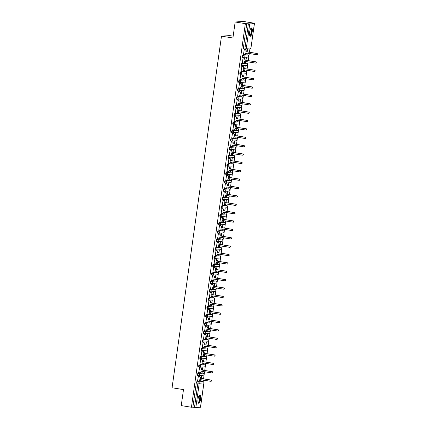 <?xml version="1.0" encoding="UTF-8"?>
<svg xmlns="http://www.w3.org/2000/svg" width="429" height="429" viewBox="0 0 429 429"><rect width="100%" height="100%" fill="white"/><g stroke="black" fill="none" stroke-linecap="round" stroke-linejoin="round"><path stroke-width="0.64" d="M202.644 373.058A1.089 0.322 99.2 0 0 202.622 373.053A1.089 0.322 99.2 0 0 202.601 373.053L197.962 373.364A1.089 0.322 99.2 0 0 197.485 374.458A1.089 0.322 99.2 0 0 197.64 375.509A1.089 0.322 99.2 0 0 197.662 375.509L198.182 375.595M203.823 364.688A1.089 0.322 99.2 0 0 203.802 364.677A1.089 0.322 99.2 0 0 203.78 364.677L199.142 364.988A1.089 0.322 99.2 0 0 198.659 366.087A1.089 0.322 99.2 0 0 198.815 367.133A1.089 0.322 99.2 0 0 198.836 367.138L199.356 367.219M204.998 356.311A1.089 0.322 99.2 0 0 204.976 356.306A1.089 0.322 99.2 0 0 204.955 356.306L200.316 356.617A1.089 0.322 99.2 0 0 199.839 357.711A1.089 0.322 99.2 0 0 199.994 358.762A1.089 0.322 99.2 0 0 200.016 358.762L200.536 358.848M206.177 347.935A1.089 0.322 99.2 0 0 206.156 347.93A1.089 0.322 99.2 0 0 206.135 347.93L201.496 348.241A1.089 0.322 99.2 0 0 201.013 349.335A1.089 0.322 99.2 0 0 201.169 350.386A1.089 0.322 99.2 0 0 201.19 350.386L201.71 350.472M207.309 339.554L207.872 339.645A1.089 1.035 -93.8 0 1 207.797 341.806L203.158 342.117A1.089 1.035 -93.8 0 1 202.933 342.106A1.089 0.322 -80.8 0 1 202.912 342.106A1.089 0.322 -80.8 0 1 202.756 341.055A1.089 0.322 -80.8 0 1 203.233 339.956L207.872 339.645A1.089 0.322 -80.8 0 1 207.893 339.645L207.33 339.559A1.089 0.322 99.2 0 0 207.33 339.559A1.089 0.322 99.2 0 0 207.309 339.554L202.67 339.865A1.089 0.322 99.2 0 0 202.193 340.964A1.089 0.322 99.2 0 0 202.349 342.015A1.089 0.322 99.2 0 0 202.37 342.015L202.89 342.095M203.523 333.639L204.086 333.73A1.089 0.322 -80.8 0 1 204.086 333.73A1.089 0.322 -80.8 0 1 203.931 332.679A1.089 0.322 -80.8 0 1 204.413 331.585L209.052 331.274A1.089 0.322 -80.8 0 1 209.073 331.274L208.51 331.183A1.089 0.322 99.2 0 0 208.51 331.183A1.089 0.322 99.2 0 0 208.483 331.183L203.85 331.494A1.089 0.322 99.2 0 0 203.367 332.588A1.089 0.322 99.2 0 0 203.523 333.639A1.089 0.322 99.2 0 0 203.544 333.639L204.065 333.724M209.706 322.812A1.089 0.322 99.2 0 0 209.684 322.806L205.024 323.117A1.089 0.322 99.2 0 0 204.547 324.211A1.089 0.322 99.2 0 0 204.703 325.262A1.089 0.322 99.2 0 0 204.724 325.268L205.244 325.348M210.88 314.441A1.089 0.322 99.2 0 0 210.864 314.436A1.089 0.322 99.2 0 0 210.837 314.43L206.204 314.741A1.089 0.322 99.2 0 0 205.722 315.841A1.089 0.322 99.2 0 0 205.877 316.892A1.089 0.322 99.2 0 0 205.899 316.892L206.419 316.977A1.089 0.322 -80.8 0 1 206.285 315.932A1.089 0.322 -80.8 0 1 206.767 314.832L211.406 314.521A1.089 0.322 -80.8 0 1 211.427 314.527A1.089 0.322 -80.8 0 1 211.449 314.532M212.06 306.065A1.089 0.322 99.2 0 0 212.039 306.059A1.089 0.322 99.2 0 0 212.017 306.059L207.379 306.37A1.089 0.322 99.2 0 0 206.901 307.464A1.089 0.322 99.2 0 0 207.057 308.515A1.089 0.322 99.2 0 0 207.078 308.515L207.598 308.601A1.089 0.322 -80.8 0 1 207.464 307.555A1.089 0.322 -80.8 0 1 207.942 306.462L212.58 306.15A1.089 0.322 -80.8 0 1 212.602 306.15A1.089 0.322 -80.8 0 1 212.628 306.156M213.234 297.688A1.089 0.322 99.2 0 0 213.213 297.683A1.089 0.322 99.2 0 0 213.192 297.683L208.553 297.994A1.089 0.322 99.2 0 0 208.076 299.088A1.089 0.322 99.2 0 0 208.231 300.139A1.089 0.322 99.2 0 0 208.253 300.144L208.773 300.225M214.414 289.318A1.089 0.322 99.2 0 0 214.393 289.312A1.089 0.322 99.2 0 0 214.371 289.312L209.733 289.623A1.089 0.322 99.2 0 0 209.255 290.717A1.089 0.322 99.2 0 0 209.411 291.768A1.089 0.322 99.2 0 0 209.432 291.768L209.953 291.854M215.589 280.941A1.089 0.322 99.2 0 0 215.567 280.936A1.089 0.322 99.2 0 0 215.546 280.936L210.907 281.247A1.089 0.322 99.2 0 0 210.43 282.341A1.089 0.322 99.2 0 0 210.585 283.392A1.089 0.322 99.2 0 0 210.607 283.392L211.127 283.478M216.768 272.571A1.089 0.322 99.2 0 0 216.747 272.56A1.089 0.322 99.2 0 0 216.725 272.56L212.087 272.871A1.089 0.322 99.2 0 0 211.61 273.97A1.089 0.322 99.2 0 0 211.765 275.021A1.089 0.322 99.2 0 0 211.787 275.021L212.307 275.102M217.9 264.189L218.463 264.28A1.089 1.035 -93.8 0 1 218.388 266.436L213.749 266.747A1.089 1.035 -93.8 0 1 213.524 266.736A1.089 0.322 -80.8 0 1 213.503 266.736A1.089 0.322 -80.8 0 1 213.347 265.685A1.089 0.322 -80.8 0 1 213.824 264.591L218.463 264.28A1.089 0.322 -80.8 0 1 218.484 264.28L217.921 264.189A1.089 0.322 99.2 0 0 217.921 264.189A1.089 0.322 99.2 0 0 217.9 264.189L213.261 264.5A1.089 0.322 99.2 0 0 212.784 265.594A1.089 0.322 99.2 0 0 212.94 266.645A1.089 0.322 99.2 0 0 212.961 266.645L213.481 266.731M219.08 255.813L219.643 255.904A1.089 1.035 -93.8 0 1 219.562 258.06L214.924 258.371A1.089 1.035 -93.8 0 1 214.704 258.36A1.089 0.322 -80.8 0 1 214.682 258.36A1.089 0.322 -80.8 0 1 214.527 257.309A1.089 0.322 -80.8 0 1 215.004 256.215L219.643 255.904A1.089 0.322 -80.8 0 1 219.664 255.904L219.101 255.813A1.089 0.322 99.2 0 0 219.101 255.813A1.089 0.322 99.2 0 0 219.08 255.813L214.441 256.124A1.089 0.322 99.2 0 0 213.964 257.218A1.089 0.322 99.2 0 0 214.114 258.269A1.089 0.322 99.2 0 0 214.141 258.269L214.661 258.355M220.297 247.447A1.089 0.322 99.2 0 0 220.275 247.442A1.089 0.322 99.2 0 0 220.254 247.436L215.615 247.748A1.089 0.322 99.2 0 0 215.138 248.847A1.089 0.322 99.2 0 0 215.294 249.898A1.089 0.322 99.2 0 0 215.315 249.898L215.835 249.978M221.477 239.071A1.089 0.322 99.2 0 0 221.455 239.066L216.795 239.377A1.089 0.322 99.2 0 0 216.318 240.471A1.089 0.322 99.2 0 0 216.468 241.522A1.089 0.322 99.2 0 0 216.495 241.522L217.015 241.607M222.651 230.695A1.089 0.322 99.2 0 0 222.63 230.689A1.089 0.322 99.2 0 0 222.608 230.689L217.97 231A1.089 0.322 99.2 0 0 217.492 232.094A1.089 0.322 99.2 0 0 217.648 233.145A1.089 0.322 99.2 0 0 217.669 233.151L218.189 233.231A1.089 0.322 -80.8 0 1 218.055 232.186A1.089 0.322 -80.8 0 1 218.533 231.092L223.171 230.781A1.089 0.322 -80.8 0 1 223.193 230.781A1.089 0.322 -80.8 0 1 223.219 230.791M223.831 222.324A1.089 0.322 99.2 0 0 223.809 222.319A1.089 0.322 99.2 0 0 223.788 222.313L219.149 222.624A1.089 0.322 99.2 0 0 218.667 223.724A1.089 0.322 99.2 0 0 218.822 224.775A1.089 0.322 99.2 0 0 218.844 224.775L219.369 224.86M225.005 213.948A1.089 0.322 99.2 0 0 224.984 213.942A1.089 0.322 99.2 0 0 224.962 213.942L220.324 214.253A1.089 0.322 99.2 0 0 219.846 215.347A1.089 0.322 99.2 0 0 220.002 216.398A1.089 0.322 99.2 0 0 220.023 216.398L220.544 216.484M226.185 205.571A1.089 0.322 99.2 0 0 226.163 205.566A1.089 0.322 99.2 0 0 226.142 205.566L221.503 205.877A1.089 0.322 99.2 0 0 221.021 206.976A1.089 0.322 99.2 0 0 221.176 208.022A1.089 0.322 99.2 0 0 221.198 208.027L221.718 208.108M227.359 197.201A1.089 0.322 99.2 0 0 227.338 197.195A1.089 0.322 99.2 0 0 227.316 197.195L222.678 197.506A1.089 0.322 99.2 0 0 222.201 198.6A1.089 0.322 99.2 0 0 222.356 199.651A1.089 0.322 99.2 0 0 222.378 199.651L222.898 199.737M228.539 188.824A1.089 0.322 99.2 0 0 228.518 188.819A1.089 0.322 99.2 0 0 228.496 188.819L223.858 189.13A1.089 0.322 99.2 0 0 223.375 190.224A1.089 0.322 99.2 0 0 223.53 191.275A1.089 0.322 99.2 0 0 223.552 191.275L224.072 191.361M229.671 180.443L230.234 180.534A1.089 1.035 -93.8 0 1 230.159 182.695L225.52 183.006A1.089 1.035 -93.8 0 1 225.295 182.995A1.089 0.322 -80.8 0 1 225.273 182.99A1.089 0.322 -80.8 0 1 225.118 181.944A1.089 0.322 -80.8 0 1 225.595 180.845L230.234 180.534A1.089 0.322 -80.8 0 1 230.255 180.534L229.692 180.443A1.089 0.322 99.2 0 0 229.692 180.443A1.089 0.322 99.2 0 0 229.671 180.443L225.032 180.754A1.089 0.322 99.2 0 0 224.555 181.853A1.089 0.322 99.2 0 0 224.71 182.904A1.089 0.322 99.2 0 0 224.732 182.904L225.252 182.985M225.885 174.528L226.448 174.619A1.089 0.322 -80.8 0 1 226.448 174.619A1.089 0.322 -80.8 0 1 226.292 173.568A1.089 0.322 -80.8 0 1 226.775 172.474L231.413 172.163A1.089 0.322 -80.8 0 1 231.435 172.163L230.872 172.072A1.089 0.322 99.2 0 0 230.872 172.072A1.089 0.322 99.2 0 0 230.845 172.072L226.212 172.383A1.089 0.322 99.2 0 0 225.729 173.477A1.089 0.322 99.2 0 0 225.885 174.528A1.089 0.322 99.2 0 0 225.906 174.528L226.426 174.614M232.068 163.701A1.089 0.322 99.2 0 0 232.046 163.696L227.386 164.007A1.089 0.322 99.2 0 0 226.909 165.101A1.089 0.322 99.2 0 0 227.064 166.152A1.089 0.322 99.2 0 0 227.086 166.152L227.606 166.238M233.242 155.33A1.089 0.322 99.2 0 0 233.226 155.325A1.089 0.322 99.2 0 0 233.199 155.319L228.566 155.63A1.089 0.322 99.2 0 0 228.083 156.73A1.089 0.322 99.2 0 0 228.239 157.781A1.089 0.322 99.2 0 0 228.26 157.781L228.78 157.861A1.089 0.322 -80.8 0 1 228.646 156.821A1.089 0.322 -80.8 0 1 229.129 155.722L233.767 155.411A1.089 0.322 -80.8 0 1 233.789 155.416A1.089 0.322 -80.8 0 1 233.81 155.421M234.422 146.954A1.089 0.322 99.2 0 0 234.4 146.949A1.089 0.322 99.2 0 0 234.379 146.949L229.74 147.26A1.089 0.322 99.2 0 0 229.263 148.354A1.089 0.322 99.2 0 0 229.418 149.405A1.089 0.322 99.2 0 0 229.44 149.405L229.96 149.49M235.596 138.578A1.089 0.322 99.2 0 0 235.575 138.572A1.089 0.322 99.2 0 0 235.553 138.572L230.915 138.883A1.089 0.322 99.2 0 0 230.437 139.977A1.089 0.322 99.2 0 0 230.593 141.028A1.089 0.322 99.2 0 0 230.614 141.034L231.134 141.114M236.776 130.207A1.089 0.322 99.2 0 0 236.754 130.202A1.089 0.322 99.2 0 0 236.733 130.196L232.094 130.507A1.089 0.322 99.2 0 0 231.617 131.606A1.089 0.322 99.2 0 0 231.773 132.658A1.089 0.322 99.2 0 0 231.794 132.658L232.314 132.743M237.95 121.831A1.089 0.322 99.2 0 0 237.929 121.825A1.089 0.322 99.2 0 0 237.907 121.825L233.269 122.136A1.089 0.322 99.2 0 0 232.791 123.23A1.089 0.322 99.2 0 0 232.947 124.281A1.089 0.322 99.2 0 0 232.968 124.281L233.489 124.367M239.13 113.46A1.089 0.322 99.2 0 0 239.109 113.449A1.089 0.322 99.2 0 0 239.087 113.449L234.448 113.76A1.089 0.322 99.2 0 0 233.971 114.859A1.089 0.322 99.2 0 0 234.127 115.905A1.089 0.322 99.2 0 0 234.148 115.91L234.668 115.991M240.261 105.078L240.825 105.169A1.089 1.035 -93.8 0 1 240.749 107.325L236.111 107.636A1.089 1.035 -93.8 0 1 235.886 107.625A1.089 0.322 -80.8 0 1 235.864 107.625A1.089 0.322 -80.8 0 1 235.709 106.574A1.089 0.322 -80.8 0 1 236.186 105.48L240.825 105.169A1.089 0.322 -80.8 0 1 240.846 105.169L240.283 105.078A1.089 0.322 99.2 0 0 240.283 105.078A1.089 0.322 99.2 0 0 240.261 105.078L235.623 105.389A1.089 0.322 99.2 0 0 235.146 106.483A1.089 0.322 99.2 0 0 235.301 107.534A1.089 0.322 99.2 0 0 235.323 107.534L235.843 107.62M241.441 96.702L242.004 96.793A1.089 1.035 -93.8 0 1 241.924 98.949L237.285 99.26A1.089 1.035 -93.8 0 1 237.065 99.249A1.089 0.322 -80.8 0 1 237.044 99.249A1.089 0.322 -80.8 0 1 236.888 98.198A1.089 0.322 -80.8 0 1 237.366 97.104L242.004 96.793A1.089 0.322 -80.8 0 1 242.026 96.793L241.463 96.702A1.089 0.322 99.2 0 0 241.463 96.702A1.089 0.322 99.2 0 0 241.441 96.702L236.803 97.013A1.089 0.322 99.2 0 0 236.325 98.107A1.089 0.322 99.2 0 0 236.476 99.158A1.089 0.322 99.2 0 0 236.502 99.158L237.023 99.244M242.658 88.336A1.089 0.322 99.2 0 0 242.637 88.326L237.977 88.637A1.089 0.322 99.2 0 0 237.5 89.736A1.089 0.322 99.2 0 0 237.655 90.787A1.089 0.322 99.2 0 0 237.677 90.787L238.197 90.868M243.838 79.96A1.089 0.322 99.2 0 0 243.817 79.955L239.157 80.266A1.089 0.322 99.2 0 0 238.68 81.36A1.089 0.322 99.2 0 0 238.83 82.411A1.089 0.322 99.2 0 0 238.856 82.411L239.377 82.497M245.013 71.584A1.089 0.322 99.2 0 0 244.991 71.579A1.089 0.322 99.2 0 0 244.97 71.579L240.331 71.89A1.089 0.322 99.2 0 0 239.854 72.984A1.089 0.322 99.2 0 0 240.009 74.035A1.089 0.322 99.2 0 0 240.031 74.035L240.551 74.12M246.192 63.213A1.089 0.322 99.2 0 0 246.171 63.208A1.089 0.322 99.2 0 0 246.149 63.202L241.511 63.513A1.089 0.322 99.2 0 0 241.028 64.613A1.089 0.322 99.2 0 0 241.184 65.664A1.089 0.322 99.2 0 0 241.205 65.664L241.731 65.744A1.089 0.322 -80.8 0 1 241.597 64.704A1.089 0.322 -80.8 0 1 242.074 63.605L246.713 63.294A1.089 0.322 -80.8 0 1 246.734 63.299A1.089 0.322 -80.8 0 1 246.761 63.304M247.367 54.837A1.089 0.322 99.2 0 0 247.345 54.832A1.089 0.322 99.2 0 0 247.324 54.832L242.685 55.143A1.089 0.322 99.2 0 0 242.208 56.237A1.089 0.322 99.2 0 0 242.364 57.288A1.089 0.322 99.2 0 0 242.385 57.288L242.905 57.373M252.172 32.025A4.236 1.249 99.2 0 0 251.566 27.928A4.236 1.249 99.2 0 0 249.614 32.196A4.236 1.249 99.2 0 0 250.22 36.293A4.236 1.249 99.2 0 0 252.172 32.025M200.6 398.986A4.236 1.249 99.2 0 0 199.994 394.889A4.236 1.249 99.2 0 0 198.042 399.158A4.236 1.249 99.2 0 0 198.643 403.255A4.236 1.249 99.2 0 0 200.6 398.986M203.148 381.708L203.367 380.115M203.55 378.834L204.547 371.739M204.73 370.458L205.722 363.368M205.904 362.087L206.901 354.992M207.084 353.711L208.076 346.616M208.258 345.334L209.255 338.245M209.432 336.963L210.43 329.869M210.612 328.587L211.61 321.493M211.787 320.211L212.784 313.122M212.966 311.84L213.964 304.746M214.141 303.464L215.138 296.375M215.32 295.088L216.318 287.998M216.495 286.717L217.492 279.622M217.675 278.341L218.672 271.251M218.849 269.97L219.846 262.875M220.029 261.593L221.026 254.499M221.203 253.217L222.201 246.128M222.383 244.846L223.38 237.752M223.557 236.47L224.555 229.376M224.737 228.094L225.729 221.005M225.911 219.723L226.909 212.628M227.091 211.347L228.083 204.258M228.266 202.971L229.263 195.881M229.445 194.6L230.437 187.505M230.62 186.224L231.617 179.134M231.794 177.853L232.791 170.758M232.974 169.476L233.971 162.382M234.148 161.1L235.146 154.011M235.328 152.729L236.325 145.635M236.502 144.353L237.5 137.259M237.682 135.977L238.68 128.888M238.856 127.606L239.854 120.511M240.036 119.23L241.034 112.141M241.211 110.854L242.208 103.764M242.39 102.483L243.388 95.388M243.565 94.107L244.562 87.017M244.744 85.736L245.742 78.641M245.919 77.359L246.916 70.265M247.099 68.983L248.091 61.894M248.273 60.612L249.27 53.518M249.453 52.236L249.925 48.874M253.501 23.418L253.544 23.091L252.096 23.187L254.435 23.622L249.742 23.944L246.326 48.263L250.965 47.951L254.381 23.633M233.162 36.17L229.676 35.607L221.482 36.154L232.909 37.999L235.156 21.997L245.35 23.643L191.441 407.25L181.242 405.603L183.489 389.607L172.067 387.768L221.482 36.154M235.156 21.997L243.35 21.45L253.544 23.091M200.477 407.196L195.833 407.55L192.889 407.153L196.305 382.834A1.089 0.322 -80.8 0 1 196.788 381.74L203.014 381.681A1.089 0.322 -80.8 0 1 203.035 381.681A1.089 0.322 -80.8 0 1 203.062 381.692M192.889 407.153L191.441 407.25M246.804 23.547L243.382 47.86A1.089 0.322 99.2 0 0 243.538 48.911A1.089 0.322 99.2 0 0 243.559 48.917L245.109 49.163A1.089 0.322 -80.8 0 1 244.975 48.118L248.391 23.799L245.35 23.643M248.391 23.799L249.742 23.944M244.262 49.587L243.479 54.397M246.772 53.116L246.627 54.129M246.01 60.248L246.369 57.711L245.774 60.21M243.087 57.963L242.299 62.773M245.592 61.492L245.452 62.505M244.836 68.619L245.19 66.087L244.594 68.581M241.908 66.339L241.125 71.144M244.417 69.863L244.273 70.882M243.656 76.995L244.015 74.464L243.42 76.957M240.733 74.71L239.945 79.521M243.238 78.239L243.098 79.252M242.482 85.371L242.835 82.835L242.24 85.328M239.554 83.087L238.771 87.891M242.063 86.615L241.918 87.629M241.302 93.742L241.661 91.211L241.066 93.704M238.379 91.463L237.596 96.268M240.883 94.986L240.744 96.005M240.127 102.118L240.481 99.582L239.886 102.081M237.199 99.834L236.417 104.644M239.709 103.362L239.564 104.376M238.948 110.494L239.307 107.958L238.712 110.451M236.025 108.21L235.242 113.015M238.529 111.733L238.39 112.752M237.773 118.865L238.127 116.334L237.537 118.828M234.845 116.581L234.062 121.391M237.355 120.109L237.21 121.128M236.594 127.241L236.953 124.705L236.358 127.204M233.671 124.957L232.888 129.767M236.175 128.486L236.036 129.499M235.419 135.612L235.773 133.081L235.183 135.575M232.491 133.333L231.708 138.138M235.001 136.856L234.856 137.875M234.245 143.988L234.599 141.457L234.003 143.951M231.317 141.704L230.534 146.514M233.821 145.233L233.682 146.246M233.065 152.365L233.419 149.828L232.829 152.327M230.137 150.08L229.354 154.89M232.647 153.609L232.502 154.622M231.891 160.736L232.245 158.204L231.649 160.698M228.963 158.457L228.18 163.261M231.472 161.98L231.328 162.999M230.711 169.112L231.065 166.581L230.475 169.074M227.783 166.827L227 171.638M230.293 170.356L230.148 171.369M229.536 177.488L229.89 174.952L229.295 177.445M226.609 175.204L225.826 180.008M229.118 178.732L228.973 179.746M228.357 185.859L228.716 183.328L228.121 185.821M225.429 183.574L224.646 188.385M227.938 187.103L227.799 188.122M227.182 194.235L227.536 191.699L226.941 194.198M224.254 191.951L223.471 196.761M226.764 195.479L226.619 196.493M226.003 202.606L226.362 200.075L225.767 202.568M223.08 200.327L222.292 205.132M225.584 203.85L225.445 204.869M224.828 210.982L225.182 208.451L224.587 210.945M221.9 208.698L221.117 213.508M224.41 212.226L224.265 213.245M223.648 219.358L224.008 216.822L223.412 219.321M220.726 217.074L219.938 221.884M223.23 220.603L223.091 221.616M222.474 227.729L222.828 225.198L222.233 227.692M219.546 225.45L218.763 230.255M222.056 228.973L221.911 229.992M221.294 236.106L221.654 233.574L221.058 236.068M218.372 233.821L217.583 238.631M220.876 237.35L220.737 238.363M220.12 244.482L220.474 241.945L219.879 244.444M217.192 242.197L216.409 247.007M219.702 245.726L219.557 246.739M218.94 252.853L219.299 250.322L218.704 252.815M216.018 250.574L215.235 255.378M218.522 254.097L218.382 255.116M217.766 261.229L218.12 258.698L217.524 261.191M214.838 258.944L214.055 263.755M217.347 262.473L217.203 263.486M216.586 269.605L216.945 267.069L216.35 269.562M213.663 267.321L212.881 272.125M216.168 270.849L216.028 271.863M215.412 277.976L215.766 275.445L215.176 277.938M212.484 275.691L211.701 280.502M214.993 279.22L214.849 280.239M214.232 286.352L214.591 283.816L213.996 286.315M211.309 284.068L210.526 288.878M213.814 287.596L213.674 288.61M213.057 294.723L213.411 292.192L212.822 294.685M210.13 292.444L209.347 297.249M212.639 295.967L212.494 296.986M211.883 303.099L212.237 300.568L211.642 303.062M208.955 300.815L208.172 305.625M211.459 304.343L211.32 305.357M210.703 311.475L211.057 308.939L210.467 311.438M207.775 309.191L206.993 314.001M210.285 312.72L210.14 313.733M209.529 319.846L209.883 317.315L209.288 319.809M206.601 317.567L205.818 322.372M209.111 321.09L208.966 322.109M208.349 328.223L208.703 325.691L208.113 328.185M205.421 325.938L204.638 330.748M207.931 329.467L207.786 330.48M207.175 336.599L207.529 334.062L206.934 336.561M204.247 334.314L203.464 339.125M206.757 337.843L206.612 338.856M205.995 344.97L206.354 342.439L205.759 344.932M203.067 342.691L202.284 347.495M205.577 346.214L205.437 347.233M204.821 353.346L205.175 350.815L204.579 353.308M201.893 351.061L201.11 355.872M204.402 354.59L204.258 355.603M203.641 361.722L204 359.186L203.405 361.679M200.718 359.438L199.93 364.242M203.223 362.966L203.083 363.98M202.467 370.093L202.82 367.562L202.225 370.055M199.539 367.809L198.756 372.619M202.048 371.337L201.903 372.356M201.287 378.469L201.646 375.933L201.051 378.432M198.364 376.185L197.576 380.995M247.19 51.871L247.544 49.34L246.948 51.834M200.869 379.713L200.729 380.727M200.965 380.764L201.11 379.751M202.139 372.393L202.284 371.375M203.319 364.017L203.464 363.004M204.494 355.641L204.638 354.627M205.673 347.27L205.818 346.251M206.848 338.894L206.993 337.88M208.027 330.523L208.167 329.504M209.202 322.147L209.347 321.128M210.382 313.771L210.521 312.757M211.556 305.4L211.701 304.381M212.736 297.024L212.875 296.01M213.91 288.647L214.055 287.634M215.09 280.276L215.229 279.258M216.264 271.9L216.409 270.887M217.444 263.524L217.583 262.51M218.618 255.153L218.763 254.134M219.798 246.777L219.938 245.763M220.973 238.406L221.117 237.387M222.152 230.03L222.292 229.016M223.327 221.654L223.471 220.64M224.501 213.283L224.646 212.264M225.681 204.906L225.826 203.893M226.855 196.53L227 195.517M228.035 188.159L228.18 187.141M229.209 179.783L229.354 178.77M230.389 171.407L230.529 170.393M231.563 163.036L231.708 162.017M232.743 154.66L232.883 153.646M233.918 146.289L234.062 145.27M235.097 137.913L235.237 136.899M236.272 129.537L236.417 128.523M237.452 121.166L237.591 120.147M238.626 112.789L238.771 111.776M239.806 104.413L239.945 103.4M240.98 96.042L241.125 95.023M242.16 87.666L242.299 86.653M243.334 79.29L243.479 78.276M244.514 70.919L244.653 69.9M245.688 62.543L245.833 61.529M246.863 54.172L247.007 53.153M204.703 325.262L205.266 325.354A1.089 0.322 -80.8 0 1 205.266 325.354A1.089 0.322 -80.8 0 1 205.11 324.303A1.089 0.322 -80.8 0 1 205.588 323.209L209.684 322.806A1.089 0.322 99.2 0 0 209.663 322.806L210.226 322.898A1.089 0.322 -80.8 0 1 210.248 322.898A1.089 0.322 -80.8 0 1 210.274 322.908M216.468 241.522L217.036 241.613A1.089 0.322 -80.8 0 1 217.036 241.613A1.089 0.322 -80.8 0 1 216.881 240.562A1.089 0.322 -80.8 0 1 217.358 239.468L221.455 239.066A1.089 0.322 99.2 0 0 221.434 239.066L221.997 239.157A1.089 0.322 -80.8 0 1 222.018 239.157A1.089 0.322 -80.8 0 1 222.045 239.162M227.064 166.152L227.627 166.243A1.089 0.322 -80.8 0 1 227.627 166.243A1.089 0.322 -80.8 0 1 227.472 165.192A1.089 0.322 -80.8 0 1 227.949 164.098L232.046 163.696A1.089 0.322 99.2 0 0 232.025 163.696L232.588 163.787A1.089 0.322 -80.8 0 1 232.609 163.787A1.089 0.322 -80.8 0 1 232.636 163.798M237.655 90.787L238.218 90.873A1.089 0.322 -80.8 0 1 238.218 90.873A1.089 0.322 -80.8 0 1 238.063 89.827A1.089 0.322 -80.8 0 1 238.54 88.728L242.637 88.326A1.089 0.322 99.2 0 0 242.616 88.326L243.179 88.417A1.089 0.322 -80.8 0 1 243.2 88.417A1.089 0.322 -80.8 0 1 243.227 88.428M238.83 82.411L239.398 82.502A1.089 0.322 -80.8 0 1 239.398 82.502A1.089 0.322 -80.8 0 1 239.243 81.451A1.089 0.322 -80.8 0 1 239.72 80.357L243.817 79.955A1.089 0.322 99.2 0 0 243.795 79.955L244.358 80.046A1.089 0.322 -80.8 0 1 244.38 80.046A1.089 0.322 -80.8 0 1 244.407 80.051M243.345 54.376L244.439 54.553A1.089 1.035 -93.8 0 0 245.613 53.641L245.71 52.944L256.547 54.692A0.622 0.595 -93.8 0 0 257.228 54.102A0.622 0.595 -93.8 0 0 256.724 53.459L245.887 51.711L245.983 51.013A1.089 1.035 -93.8 0 0 245.109 49.775L245.324 49.759A1.089 1.035 86.2 0 1 246.198 50.997L246.096 51.695L256.933 53.443A0.622 0.595 86.2 0 1 256.891 54.681A0.622 0.595 86.2 0 1 256.783 54.681M245.919 52.976L245.828 53.63A1.089 1.035 86.2 0 1 244.766 54.547M244.128 49.566L245.324 49.759M244.015 49.598L245.109 49.775M242.171 62.752L243.259 62.924A1.089 1.035 -93.8 0 0 244.439 62.017L244.535 61.32L255.373 63.063A0.622 0.595 -93.8 0 0 256.054 62.473A0.622 0.595 -93.8 0 0 255.545 61.83L244.707 60.087L244.809 59.384A1.089 1.035 -93.8 0 0 243.935 58.146L244.144 58.135A1.089 1.035 86.2 0 1 245.018 59.374L244.921 60.071L255.759 61.819A0.622 0.595 86.2 0 1 255.716 63.058A0.622 0.595 86.2 0 1 255.609 63.052M244.739 61.352L244.648 62.001A1.089 1.035 86.2 0 1 243.592 62.924M242.953 57.942L244.144 58.135M242.841 57.974L243.935 58.146M240.991 71.123L242.085 71.3A1.089 1.035 -93.8 0 0 243.259 70.394L243.356 69.691L254.193 71.439A0.622 0.595 -93.8 0 0 254.874 70.849A0.622 0.595 -93.8 0 0 254.37 70.206L243.533 68.458L243.629 67.761A1.089 1.035 -93.8 0 0 242.755 66.522L242.97 66.506A1.089 1.035 86.2 0 1 243.844 67.744L243.742 68.447L254.579 70.19A0.622 0.595 86.2 0 1 254.536 71.434A0.622 0.595 86.2 0 1 254.429 71.428M243.565 69.729L243.474 70.377A1.089 1.035 86.2 0 1 242.412 71.3M241.774 66.318L242.97 66.506M241.661 66.345L242.755 66.522M250.788 28.491A3.668 1.083 -80.8 0 1 251.48 28.866A3.668 1.083 -80.8 0 1 251.287 33.451A3.668 1.083 -80.8 0 1 249.657 35.51M249.614 35.334A3.394 1.003 99.2 0 0 249.689 35.355A3.394 1.003 99.2 0 0 251.067 32.915A3.394 1.003 99.2 0 0 251.147 29.059A3.394 1.003 99.2 0 0 250.767 28.652A3.394 1.003 99.2 0 0 250.686 28.646M250 36.181A4.21 1.244 99.2 0 0 251.592 32.877A4.21 1.244 99.2 0 0 251.625 28.4A4.21 1.244 99.2 0 0 251.324 27.96M199.212 395.458A3.668 1.083 -80.8 0 1 199.903 395.833A3.668 1.083 -80.8 0 1 199.71 400.418A3.668 1.083 -80.8 0 1 198.08 402.477M198.037 402.295A3.394 1.003 99.2 0 0 198.112 402.316A3.394 1.003 99.2 0 0 199.496 399.876A3.394 1.003 99.2 0 0 199.576 396.026A3.394 1.003 99.2 0 0 199.195 395.613A3.394 1.003 99.2 0 0 199.115 395.613M198.429 403.147A4.21 1.244 99.2 0 0 200.021 399.839A4.21 1.244 99.2 0 0 200.053 395.361A4.21 1.244 99.2 0 0 199.753 394.927M239.816 79.499L240.905 79.676A1.089 1.035 -93.8 0 0 242.085 78.764L242.181 78.067L253.019 79.815A0.622 0.595 -93.8 0 0 253.7 79.226A0.622 0.595 -93.8 0 0 253.19 78.577L242.353 76.834L242.455 76.137A1.089 1.035 -93.8 0 0 241.581 74.898L241.79 74.882A1.089 1.035 86.2 0 1 242.664 76.121L242.567 76.818L253.405 78.566A0.622 0.595 86.2 0 1 253.362 79.805A0.622 0.595 86.2 0 1 253.255 79.805M242.385 78.099L242.294 78.754A1.089 1.035 86.2 0 1 241.237 79.671M240.599 74.689L241.79 74.882M240.487 74.721L241.581 74.898M238.637 87.875L239.731 88.047A1.089 1.035 -93.8 0 0 240.905 87.141L241.001 86.444L251.839 88.186A0.622 0.595 -93.8 0 0 252.525 87.596A0.622 0.595 -93.8 0 0 252.016 86.953L241.178 85.21L241.275 84.508A1.089 1.035 -93.8 0 0 240.401 83.269L240.615 83.258A1.089 1.035 86.2 0 1 241.489 84.497L241.393 85.194L252.225 86.937A0.622 0.595 86.2 0 1 252.182 88.181A0.622 0.595 86.2 0 1 252.075 88.176M241.211 86.476L241.119 87.125A1.089 1.035 86.2 0 1 240.058 88.047M239.42 83.065L240.615 83.258M239.312 83.097L240.401 83.269M237.462 96.246L238.551 96.423A1.089 1.035 -93.8 0 0 239.731 95.517L239.827 94.814L250.665 96.563A0.622 0.595 -93.8 0 0 251.346 95.973A0.622 0.595 -93.8 0 0 250.836 95.329L239.999 93.581L240.101 92.884A1.089 1.035 -93.8 0 0 239.226 91.645L239.436 91.629A1.089 1.035 86.2 0 1 240.31 92.868L240.213 93.565L251.051 95.313A0.622 0.595 86.2 0 1 251.008 96.552A0.622 0.595 86.2 0 1 250.901 96.552M240.031 94.852L239.94 95.501A1.089 1.035 86.2 0 1 238.883 96.418M238.245 91.441L239.436 91.629M238.133 91.468L239.226 91.645M236.282 104.622L237.376 104.799A1.089 1.035 -93.8 0 0 238.551 103.888L238.653 103.191L249.485 104.939A0.622 0.595 -93.8 0 0 250.171 104.349A0.622 0.595 -93.8 0 0 249.662 103.7L238.824 101.957L238.921 101.26A1.089 1.035 -93.8 0 0 238.047 100.021L238.261 100.005A1.089 1.035 86.2 0 1 239.135 101.244L239.039 101.941L249.876 103.689A0.622 0.595 86.2 0 1 249.828 104.928A0.622 0.595 86.2 0 1 249.721 104.928M238.856 103.223L238.765 103.877A1.089 1.035 86.2 0 1 237.704 104.794M237.071 99.812L238.261 100.005M236.958 99.844L238.047 100.021M235.108 112.993L236.202 113.17A1.089 1.035 -93.8 0 0 237.376 112.264L237.473 111.567L248.311 113.31A0.622 0.595 -93.8 0 0 248.992 112.72A0.622 0.595 -93.8 0 0 248.482 112.076L237.645 110.328L237.746 109.631A1.089 1.035 -93.8 0 0 236.872 108.392L237.081 108.381A1.089 1.035 86.2 0 1 237.956 109.62L237.859 110.317L248.697 112.06A0.622 0.595 86.2 0 1 248.654 113.304A0.622 0.595 86.2 0 1 248.547 113.299M237.682 111.599L237.586 112.248A1.089 1.035 86.2 0 1 236.529 113.17M235.891 108.188L237.081 108.381M235.778 108.215L236.872 108.392M233.928 121.369L235.022 121.546A1.089 1.035 -93.8 0 0 236.197 120.635L236.299 119.938L247.131 121.686A0.622 0.595 -93.8 0 0 247.817 121.096A0.622 0.595 -93.8 0 0 247.308 120.452L236.47 118.704L236.567 118.007A1.089 1.035 -93.8 0 0 235.693 116.768L235.907 116.752A1.089 1.035 86.2 0 1 236.781 117.991L236.685 118.688L247.522 120.436A0.622 0.595 86.2 0 1 247.474 121.675A0.622 0.595 86.2 0 1 247.367 121.675M236.502 119.97L236.411 120.624A1.089 1.035 86.2 0 1 235.355 121.541M234.717 116.559L235.907 116.752M234.604 116.591L235.693 116.768M232.754 129.746L233.848 129.917A1.089 1.035 -93.8 0 0 235.022 129.011L235.119 128.314L245.956 130.062A0.622 0.595 -93.8 0 0 246.637 129.472A0.622 0.595 -93.8 0 0 246.128 128.823L235.29 127.081L235.392 126.383A1.089 1.035 -93.8 0 0 234.518 125.145L234.733 125.129A1.089 1.035 86.2 0 1 235.601 126.367L235.505 127.064L246.343 128.813A0.622 0.595 86.2 0 1 246.3 130.051A0.622 0.595 86.2 0 1 246.192 130.046M235.328 128.346L235.237 128.995A1.089 1.035 86.2 0 1 234.175 129.917M233.537 124.936L234.733 125.129M233.424 124.968L234.518 125.145M231.574 138.117L232.668 138.294A1.089 1.035 -93.8 0 0 233.843 137.387L233.944 136.69L244.782 138.433A0.622 0.595 -93.8 0 0 245.463 137.843A0.622 0.595 -93.8 0 0 244.954 137.2L234.116 135.451L234.213 134.754A1.089 1.035 -93.8 0 0 233.338 133.516L233.553 133.505A1.089 1.035 86.2 0 1 234.427 134.744L234.331 135.441L245.168 137.183A0.622 0.595 86.2 0 1 245.12 138.428A0.622 0.595 86.2 0 1 245.013 138.422M234.148 136.722L234.057 137.371A1.089 1.035 86.2 0 1 233.001 138.294M232.362 133.312L233.553 133.505M232.25 133.339L233.338 133.516M230.4 146.493L231.494 146.67A1.089 1.035 -93.8 0 0 232.668 145.758L232.765 145.061L243.602 146.809A0.622 0.595 -93.8 0 0 244.283 146.219A0.622 0.595 -93.8 0 0 243.774 145.576L232.942 143.828L233.038 143.13A1.089 1.035 -93.8 0 0 232.164 141.892L232.379 141.876A1.089 1.035 86.2 0 1 233.253 143.114L233.151 143.812L243.988 145.56A0.622 0.595 86.2 0 1 243.945 146.798A0.622 0.595 86.2 0 1 243.838 146.798M232.974 145.093L232.883 145.747A1.089 1.035 86.2 0 1 231.821 146.664M231.183 141.683L232.379 141.876M231.07 141.715L232.164 141.892M229.225 154.869L230.314 155.041A1.089 1.035 -93.8 0 0 231.488 154.134L231.59 153.437L242.428 155.18A0.622 0.595 -93.8 0 0 243.109 154.59A0.622 0.595 -93.8 0 0 242.599 153.947L231.762 152.204L231.858 151.501A1.089 1.035 -93.8 0 0 230.984 150.263L231.199 150.252A1.089 1.035 86.2 0 1 232.073 151.491L231.976 152.188L242.814 153.936A0.622 0.595 86.2 0 1 242.766 155.175A0.622 0.595 86.2 0 1 242.658 155.169M231.794 153.469L231.703 154.118A1.089 1.035 86.2 0 1 230.646 155.041M230.008 150.059L231.199 150.252M229.896 150.091L230.984 150.263M228.046 163.24L229.14 163.417A1.089 1.035 -93.8 0 0 230.314 162.511L230.411 161.808L241.248 163.556A0.622 0.595 -93.8 0 0 241.929 162.966A0.622 0.595 -93.8 0 0 241.42 162.323L230.588 160.575L230.684 159.878A1.089 1.035 -93.8 0 0 229.81 158.639L230.024 158.623A1.089 1.035 86.2 0 1 230.899 159.861L230.797 160.564L241.634 162.307A0.622 0.595 86.2 0 1 241.591 163.551A0.622 0.595 86.2 0 1 241.484 163.546M230.62 161.846L230.529 162.494A1.089 1.035 86.2 0 1 229.467 163.417M228.829 158.435L230.024 158.623M228.716 158.462L229.81 158.639M226.871 171.616L227.96 171.793A1.089 1.035 -93.8 0 0 229.134 170.881L229.236 170.184L240.074 171.932A0.622 0.595 -93.8 0 0 240.755 171.343A0.622 0.595 -93.8 0 0 240.245 170.694L229.408 168.951L229.504 168.254A1.089 1.035 -93.8 0 0 228.63 167.015L228.845 166.999A1.089 1.035 86.2 0 1 229.719 168.238L229.622 168.935L240.46 170.683A0.622 0.595 86.2 0 1 240.412 171.922A0.622 0.595 86.2 0 1 240.304 171.922M229.44 170.216L229.349 170.871A1.089 1.035 86.2 0 1 228.292 171.788M227.654 166.806L228.845 166.999M227.542 166.838L228.63 167.015M225.692 179.987L226.785 180.164A1.089 1.035 -93.8 0 0 227.96 179.258L228.056 178.561L238.894 180.303A0.622 0.595 -93.8 0 0 239.575 179.713A0.622 0.595 -93.8 0 0 239.071 179.07L228.233 177.327L228.33 176.625A1.089 1.035 -93.8 0 0 227.456 175.386L227.67 175.375A1.089 1.035 86.2 0 1 228.544 176.614L228.442 177.311L239.28 179.054A0.622 0.595 86.2 0 1 239.237 180.298A0.622 0.595 86.2 0 1 239.13 180.293M228.266 178.593L228.174 179.242A1.089 1.035 86.2 0 1 227.113 180.164M226.474 175.182L227.67 175.375M226.362 175.214L227.456 175.386M224.517 188.363L225.606 188.54A1.089 1.035 -93.8 0 0 226.78 187.634L226.882 186.931L237.72 188.68A0.622 0.595 -93.8 0 0 238.401 188.09A0.622 0.595 -93.8 0 0 237.891 187.446L227.054 185.698L227.15 185.001A1.089 1.035 -93.8 0 0 226.276 183.762L226.491 183.746A1.089 1.035 86.2 0 1 227.365 184.985L227.268 185.682L238.106 187.43A0.622 0.595 86.2 0 1 238.057 188.669A0.622 0.595 86.2 0 1 237.95 188.669M227.086 186.969L226.995 187.618A1.089 1.035 86.2 0 1 225.938 188.535M225.3 183.558L226.491 183.746M225.187 183.585L226.276 183.762M223.337 196.739L224.431 196.916A1.089 1.035 -93.8 0 0 225.606 196.005L225.702 195.308L236.54 197.056A0.622 0.595 -93.8 0 0 237.221 196.466A0.622 0.595 -93.8 0 0 236.717 195.817L225.879 194.074L225.976 193.377A1.089 1.035 -93.8 0 0 225.102 192.138L225.316 192.122A1.089 1.035 86.2 0 1 226.19 193.361L226.088 194.058L236.926 195.806A0.622 0.595 86.2 0 1 236.883 197.045A0.622 0.595 86.2 0 1 236.776 197.045M225.911 195.34L225.82 195.989A1.089 1.035 86.2 0 1 224.758 196.911M224.12 191.929L225.316 192.122M224.008 191.961L225.102 192.138M222.163 205.11L223.252 205.287A1.089 1.035 -93.8 0 0 224.431 204.381L224.528 203.684L235.365 205.427A0.622 0.595 -93.8 0 0 236.047 204.837A0.622 0.595 -93.8 0 0 235.537 204.193L224.699 202.445L224.796 201.748A1.089 1.035 -93.8 0 0 223.927 200.509L224.136 200.499A1.089 1.035 86.2 0 1 225.011 201.737L224.914 202.434L235.752 204.177A0.622 0.595 86.2 0 1 235.703 205.421A0.622 0.595 86.2 0 1 235.596 205.416M224.732 203.716L224.64 204.365A1.089 1.035 86.2 0 1 223.584 205.287M222.946 200.305L224.136 200.499M222.833 200.332L223.927 200.509M220.983 213.486L222.077 213.663A1.089 1.035 -93.8 0 0 223.252 212.752L223.348 212.055L234.186 213.803A0.622 0.595 -93.8 0 0 234.867 213.213A0.622 0.595 -93.8 0 0 234.363 212.569L223.525 210.821L223.622 210.124A1.089 1.035 -93.8 0 0 222.748 208.885L222.962 208.869A1.089 1.035 86.2 0 1 223.836 210.108L223.734 210.805L234.572 212.553A0.622 0.595 86.2 0 1 234.529 213.792A0.622 0.595 86.2 0 1 234.422 213.792M223.557 212.087L223.466 212.741A1.089 1.035 86.2 0 1 222.404 213.658M221.766 208.676L222.962 208.869M221.654 208.708L222.748 208.885M219.809 221.863L220.897 222.034A1.089 1.035 -93.8 0 0 222.077 221.128L222.174 220.431L233.011 222.179A0.622 0.595 -93.8 0 0 233.692 221.589A0.622 0.595 -93.8 0 0 233.183 220.94L222.345 219.198L222.447 218.5A1.089 1.035 -93.8 0 0 221.573 217.262L221.782 217.246A1.089 1.035 86.2 0 1 222.656 218.484L222.56 219.181L233.397 220.93A0.622 0.595 86.2 0 1 233.355 222.168A0.622 0.595 86.2 0 1 233.247 222.163M222.378 220.463L222.286 221.112A1.089 1.035 86.2 0 1 221.23 222.034M220.592 217.053L221.782 217.246M220.479 217.085L221.573 217.262M218.629 230.234L219.723 230.411A1.089 1.035 -93.8 0 0 220.897 229.504L220.994 228.807L231.832 230.55A0.622 0.595 -93.8 0 0 232.518 229.96A0.622 0.595 -93.8 0 0 232.009 229.317L221.171 227.568L221.267 226.871A1.089 1.035 -93.8 0 0 220.393 225.633L220.608 225.622A1.089 1.035 86.2 0 1 221.482 226.861L221.38 227.558L232.218 229.301A0.622 0.595 86.2 0 1 232.175 230.545A0.622 0.595 86.2 0 1 232.068 230.539M221.203 228.839L221.112 229.488A1.089 1.035 86.2 0 1 220.05 230.411M219.412 225.429L220.608 225.622M219.299 225.456L220.393 225.633M217.455 238.61L218.543 238.787A1.089 1.035 -93.8 0 0 219.723 237.875L219.82 237.178L230.657 238.926A0.622 0.595 -93.8 0 0 231.338 238.336A0.622 0.595 -93.8 0 0 230.829 237.693L219.991 235.945L220.093 235.248A1.089 1.035 -93.8 0 0 219.219 234.009L219.428 233.993A1.089 1.035 86.2 0 1 220.302 235.231L220.206 235.929L231.043 237.677A0.622 0.595 86.2 0 1 231 238.915A0.622 0.595 86.2 0 1 230.893 238.915M220.023 237.21L219.932 237.864A1.089 1.035 86.2 0 1 218.876 238.781M218.238 233.8L219.428 233.993M218.125 233.832L219.219 234.009M216.275 246.986L217.369 247.158A1.089 1.035 -93.8 0 0 218.543 246.251L218.64 245.554L229.477 247.297A0.622 0.595 -93.8 0 0 230.164 246.707A0.622 0.595 -93.8 0 0 229.654 246.064L218.817 244.321L218.913 243.618A1.089 1.035 -93.8 0 0 218.039 242.38L218.254 242.369A1.089 1.035 86.2 0 1 219.128 243.608L219.031 244.305L229.864 246.053A0.622 0.595 86.2 0 1 229.821 247.292A0.622 0.595 86.2 0 1 229.713 247.286M218.849 245.586L218.758 246.235A1.089 1.035 86.2 0 1 217.696 247.158M217.058 242.176L218.254 242.369M216.951 242.208L218.039 242.38M215.101 255.357L216.189 255.534A1.089 1.035 -93.8 0 0 217.369 254.628L217.465 253.925L228.303 255.673A0.622 0.595 -93.8 0 0 228.984 255.083A0.622 0.595 -93.8 0 0 228.475 254.44L217.637 252.692L217.739 251.995A1.089 1.035 -93.8 0 0 216.865 250.756L217.074 250.74A1.089 1.035 86.2 0 1 217.948 251.979L217.852 252.681L228.689 254.424A0.622 0.595 86.2 0 1 228.646 255.668A0.622 0.595 86.2 0 1 228.539 255.663M217.669 253.963L217.578 254.612A1.089 1.035 86.2 0 1 216.522 255.534M215.884 250.552L217.074 250.74M215.771 250.579L216.865 250.756M213.921 263.733L215.015 263.91A1.089 1.035 -93.8 0 0 216.189 262.998L216.291 262.301L227.123 264.049A0.622 0.595 -93.8 0 0 227.81 263.46A0.622 0.595 -93.8 0 0 227.3 262.811L216.463 261.068L216.559 260.371A1.089 1.035 -93.8 0 0 215.685 259.132L215.9 259.116A1.089 1.035 86.2 0 1 216.774 260.355L216.677 261.052L227.515 262.8A0.622 0.595 86.2 0 1 227.467 264.039A0.622 0.595 86.2 0 1 227.359 264.039M216.495 262.334L216.404 262.988A1.089 1.035 86.2 0 1 215.342 263.905M214.709 258.923L215.9 259.116M214.597 258.955L215.685 259.132M212.746 272.104L213.84 272.281A1.089 1.035 -93.8 0 0 215.015 271.375L215.111 270.678L225.949 272.42A0.622 0.595 -93.8 0 0 226.63 271.83A0.622 0.595 -93.8 0 0 226.121 271.187L215.283 269.439L215.385 268.742A1.089 1.035 -93.8 0 0 214.511 267.503L214.72 267.492A1.089 1.035 86.2 0 1 215.594 268.731L215.497 269.428L226.335 271.171A0.622 0.595 86.2 0 1 226.292 272.415A0.622 0.595 86.2 0 1 226.185 272.41M215.32 270.71L215.224 271.359A1.089 1.035 86.2 0 1 214.168 272.281M213.529 267.299L214.72 267.492M213.417 267.331L214.511 267.503M211.567 280.48L212.661 280.657A1.089 1.035 -93.8 0 0 213.835 279.751L213.937 279.048L224.769 280.797A0.622 0.595 -93.8 0 0 225.456 280.207A0.622 0.595 -93.8 0 0 224.946 279.563L214.109 277.815L214.205 277.118A1.089 1.035 -93.8 0 0 213.331 275.879L213.545 275.863A1.089 1.035 86.2 0 1 214.42 277.102L214.323 277.799L225.161 279.547A0.622 0.595 86.2 0 1 225.112 280.786A0.622 0.595 86.2 0 1 225.005 280.786M214.141 279.086L214.05 279.735A1.089 1.035 86.2 0 1 212.993 280.652M212.355 275.67L213.545 275.863M212.242 275.702L213.331 275.879M210.392 288.856L211.486 289.033A1.089 1.035 -93.8 0 0 212.661 288.122L212.757 287.425L223.595 289.173A0.622 0.595 -93.8 0 0 224.276 288.583A0.622 0.595 -93.8 0 0 223.766 287.934L212.929 286.191L213.031 285.494A1.089 1.035 -93.8 0 0 212.157 284.255L212.371 284.239A1.089 1.035 86.2 0 1 213.24 285.478L213.143 286.175L223.981 287.923A0.622 0.595 86.2 0 1 223.938 289.162A0.622 0.595 86.2 0 1 223.831 289.157M212.966 287.457L212.875 288.106A1.089 1.035 86.2 0 1 211.813 289.028M211.175 284.046L212.371 284.239M211.063 284.078L212.157 284.255M209.213 297.227L210.307 297.404A1.089 1.035 -93.8 0 0 211.481 296.498L211.583 295.801L222.42 297.544A0.622 0.595 -93.8 0 0 223.101 296.954A0.622 0.595 -93.8 0 0 222.592 296.31L211.754 294.562L211.851 293.865A1.089 1.035 -93.8 0 0 210.977 292.626L211.191 292.616A1.089 1.035 86.2 0 1 212.065 293.854L211.969 294.551L222.807 296.294A0.622 0.595 86.2 0 1 222.758 297.538A0.622 0.595 86.2 0 1 222.651 297.533M211.787 295.833L211.695 296.482A1.089 1.035 86.2 0 1 210.639 297.404M210.001 292.422L211.191 292.616M209.888 292.449L210.977 292.626M208.038 305.604L209.132 305.78A1.089 1.035 -93.8 0 0 210.307 304.869L210.403 304.172L221.241 305.92A0.622 0.595 -93.8 0 0 221.922 305.33A0.622 0.595 -93.8 0 0 221.412 304.687L210.58 302.938L210.677 302.241A1.089 1.035 -93.8 0 0 209.802 301.002L210.017 300.986A1.089 1.035 86.2 0 1 210.891 302.225L210.789 302.922L221.627 304.67A0.622 0.595 86.2 0 1 221.584 305.909A0.622 0.595 86.2 0 1 221.477 305.909M210.612 304.204L210.521 304.858A1.089 1.035 86.2 0 1 209.459 305.775M208.821 300.793L210.017 300.986M208.708 300.826L209.802 301.002M206.864 313.98L207.952 314.151A1.089 1.035 -93.8 0 0 209.127 313.245L209.229 312.548L220.066 314.296A0.622 0.595 -93.8 0 0 220.747 313.706A0.622 0.595 -93.8 0 0 220.238 313.057L209.4 311.315L209.497 310.617A1.089 1.035 -93.8 0 0 208.623 309.379L208.837 309.363A1.089 1.035 86.2 0 1 209.711 310.601L209.615 311.298L220.452 313.047A0.622 0.595 86.2 0 1 220.404 314.285A0.622 0.595 86.2 0 1 220.297 314.28M209.432 312.58L209.341 313.229A1.089 1.035 86.2 0 1 208.285 314.151M207.647 309.17L208.837 309.363M207.534 309.202L208.623 309.379M205.684 322.351L206.778 322.528A1.089 1.035 -93.8 0 0 207.952 321.621L208.049 320.924L218.887 322.667A0.622 0.595 -93.8 0 0 219.568 322.077A0.622 0.595 -93.8 0 0 219.058 321.434L208.226 319.685L208.322 318.988A1.089 1.035 -93.8 0 0 207.448 317.75L207.663 317.739A1.089 1.035 86.2 0 1 208.537 318.978L208.435 319.675L219.273 321.418A0.622 0.595 86.2 0 1 219.23 322.662A0.622 0.595 86.2 0 1 219.122 322.656M208.258 320.956L208.167 321.605A1.089 1.035 86.2 0 1 207.105 322.528M206.467 317.546L207.663 317.739M206.354 317.573L207.448 317.75M204.51 330.727L205.598 330.904A1.089 1.035 -93.8 0 0 206.773 329.992L206.875 329.295L217.712 331.043A0.622 0.595 -93.8 0 0 218.393 330.453A0.622 0.595 -93.8 0 0 217.884 329.81L207.046 328.062L207.143 327.365A1.089 1.035 -93.8 0 0 206.269 326.126L206.483 326.11A1.089 1.035 86.2 0 1 207.357 327.348L207.261 328.046L218.098 329.794A0.622 0.595 86.2 0 1 218.05 331.032A0.622 0.595 86.2 0 1 217.943 331.032M207.078 329.327L206.987 329.981A1.089 1.035 86.2 0 1 205.931 330.898M205.293 325.917L206.483 326.11M205.18 325.949L206.269 326.126M203.33 339.103L204.424 339.275A1.089 1.035 -93.8 0 0 205.598 338.368L205.695 337.671L216.532 339.414A0.622 0.595 -93.8 0 0 217.213 338.824A0.622 0.595 -93.8 0 0 216.709 338.181L205.872 336.438L205.968 335.735A1.089 1.035 -93.8 0 0 205.094 334.497L205.309 334.486A1.089 1.035 86.2 0 1 206.183 335.725L206.081 336.422L216.918 338.17A0.622 0.595 86.2 0 1 216.876 339.409A0.622 0.595 86.2 0 1 216.768 339.403M205.904 337.703L205.813 338.352A1.089 1.035 86.2 0 1 204.751 339.275M204.113 334.293L205.309 334.486M204 334.325L205.094 334.497M202.156 347.474L203.244 347.651A1.089 1.035 -93.8 0 0 204.418 346.745L204.52 346.042L215.358 347.79A0.622 0.595 -93.8 0 0 216.039 347.2A0.622 0.595 -93.8 0 0 215.53 346.557L204.692 344.809L204.789 344.112A1.089 1.035 -93.8 0 0 203.914 342.873L204.129 342.857A1.089 1.035 86.2 0 1 205.003 344.096L204.906 344.798L215.744 346.541A0.622 0.595 86.2 0 1 215.696 347.78A0.622 0.595 86.2 0 1 215.589 347.78M204.724 346.08L204.633 346.729A1.089 1.035 86.2 0 1 203.577 347.651M202.938 342.669L204.129 342.857M202.826 342.696L203.914 342.873M200.976 355.85L202.07 356.027A1.089 1.035 -93.8 0 0 203.244 355.115L203.341 354.418L214.178 356.167A0.622 0.595 -93.8 0 0 214.859 355.577A0.622 0.595 -93.8 0 0 214.355 354.928L203.518 353.185L203.614 352.488A1.089 1.035 -93.8 0 0 202.74 351.249L202.955 351.233A1.089 1.035 86.2 0 1 203.829 352.472L203.727 353.169L214.564 354.917A0.622 0.595 86.2 0 1 214.521 356.156A0.622 0.595 86.2 0 1 214.414 356.156M203.55 354.451L203.459 355.105A1.089 1.035 86.2 0 1 202.397 356.022M201.759 351.04L202.955 351.233M201.646 351.072L202.74 351.249M199.801 364.221L200.89 364.398A1.089 1.035 -93.8 0 0 202.07 363.492L202.166 362.795L213.004 364.537A0.622 0.595 -93.8 0 0 213.685 363.948A0.622 0.595 -93.8 0 0 213.175 363.304L202.338 361.556L202.434 360.859A1.089 1.035 -93.8 0 0 201.566 359.62L201.775 359.609A1.089 1.035 86.2 0 1 202.649 360.848L202.552 361.545L213.39 363.288A0.622 0.595 86.2 0 1 213.342 364.532A0.622 0.595 86.2 0 1 213.234 364.527M202.37 362.827L202.279 363.476A1.089 1.035 86.2 0 1 201.222 364.398M200.584 359.416L201.775 359.609M200.472 359.448L201.566 359.62M198.622 372.597L199.716 372.774A1.089 1.035 -93.8 0 0 200.89 371.863L200.987 371.165L211.824 372.914A0.622 0.595 -93.8 0 0 212.505 372.324A0.622 0.595 -93.8 0 0 212.001 371.68L201.163 369.932L201.26 369.235A1.089 1.035 -93.8 0 0 200.386 367.996L200.6 367.98A1.089 1.035 86.2 0 1 201.474 369.219L201.373 369.916L212.21 371.664A0.622 0.595 86.2 0 1 212.167 372.903A0.622 0.595 86.2 0 1 212.06 372.903M201.196 371.203L201.104 371.852A1.089 1.035 86.2 0 1 200.043 372.769M199.405 367.787L200.6 367.98M199.292 367.819L200.386 367.996M197.447 380.973L198.536 381.15A1.089 1.035 -93.8 0 0 199.716 380.239L199.812 379.542L210.65 381.29A0.622 0.595 -93.8 0 0 211.331 380.7A0.622 0.595 -93.8 0 0 210.821 380.051L199.984 378.308L200.086 377.611A1.089 1.035 -93.8 0 0 199.212 376.372L199.421 376.356A1.089 1.035 86.2 0 1 200.295 377.595L200.198 378.292L211.036 380.04A0.622 0.595 86.2 0 1 210.993 381.279A0.622 0.595 86.2 0 1 210.886 381.274M200.016 379.574L199.925 380.223A1.089 1.035 86.2 0 1 198.868 381.145M198.23 376.163L199.421 376.356M198.118 376.195L199.212 376.372M202.601 373.053L203.164 373.144A1.089 1.035 -93.8 0 1 203.089 375.3L198.45 375.611A1.089 1.035 -93.8 0 1 198.225 375.6A1.089 0.322 -80.8 0 1 198.203 375.6A1.089 0.322 -80.8 0 1 198.048 374.549A1.089 0.322 -80.8 0 1 198.525 373.455L203.164 373.144A1.089 0.322 -80.8 0 1 203.185 373.144A1.089 0.322 -80.8 0 1 203.212 373.15M197.962 373.364L198.525 373.455A1.089 1.035 86.2 0 1 199.399 374.694A1.089 1.035 -93.8 0 1 198.45 375.611A1.089 1.089 0 0 1 198.203 375.6L197.64 375.509M203.78 364.677L204.343 364.768A1.089 1.035 -93.8 0 1 204.263 366.929L199.624 367.24A1.089 1.035 -93.8 0 1 199.405 367.229A1.089 0.322 -80.8 0 1 199.378 367.224A1.089 0.322 -80.8 0 1 199.228 366.178A1.089 0.322 -80.8 0 1 199.705 365.079L204.343 364.768A1.089 0.322 -80.8 0 1 204.365 364.768A1.089 0.322 -80.8 0 1 204.392 364.779M199.142 364.988L199.705 365.079A1.089 1.035 86.2 0 1 200.579 366.318A1.089 1.035 -93.8 0 1 199.624 367.24A1.089 1.089 0 0 1 199.378 367.224L198.815 367.133M204.955 356.306L205.518 356.397A1.089 1.035 -93.8 0 1 205.443 358.553L200.804 358.864A1.089 1.035 -93.8 0 1 200.579 358.853A1.089 0.322 -80.8 0 1 200.558 358.853A1.089 0.322 -80.8 0 1 200.402 357.802A1.089 0.322 -80.8 0 1 200.879 356.708L205.518 356.397A1.089 0.322 -80.8 0 1 205.539 356.397A1.089 0.322 -80.8 0 1 205.566 356.402M200.316 356.617L200.879 356.708A1.089 1.035 86.2 0 1 201.753 357.947A1.089 1.035 -93.8 0 1 200.804 358.864A1.089 1.089 0 0 1 200.558 358.853L199.994 358.762M206.135 347.93L206.698 348.021A1.089 1.035 -93.8 0 1 206.617 350.177L201.979 350.488A1.089 1.035 -93.8 0 1 201.753 350.477A1.089 0.322 -80.8 0 1 201.732 350.477A1.089 0.322 -80.8 0 1 201.576 349.426A1.089 0.322 -80.8 0 1 202.059 348.332L206.698 348.021A1.089 0.322 -80.8 0 1 206.719 348.021A1.089 0.322 -80.8 0 1 206.74 348.032M201.496 348.241L202.059 348.332A1.089 1.035 86.2 0 1 202.933 349.571A1.089 1.035 -93.8 0 1 201.979 350.488A1.089 1.089 0 0 1 201.732 350.477L201.169 350.386M202.67 339.865L203.233 339.956A1.089 1.035 86.2 0 1 204.107 341.194A1.089 1.035 -93.8 0 1 203.158 342.117A1.089 1.089 0 0 1 202.912 342.106L202.349 342.015M203.85 331.494L204.413 331.585A1.089 1.035 86.2 0 1 205.287 332.824A1.089 1.035 -93.8 0 1 204.107 333.73A1.089 1.089 0 0 0 204.333 333.741L208.971 333.43A1.089 1.035 -93.8 0 0 209.052 331.274L208.483 331.183M205.024 323.117L205.588 323.209A1.089 1.035 86.2 0 1 206.462 324.447A1.089 1.035 -93.8 0 1 205.287 325.354A1.089 1.089 0 0 0 205.512 325.364L210.146 325.053A1.089 1.035 -93.8 0 0 210.226 322.898A1.089 1.089 0 0 1 210.146 325.053M206.204 314.741L206.767 314.832A1.089 1.035 86.2 0 1 207.641 316.071A1.089 1.035 -93.8 0 1 206.462 316.983A1.089 0.322 -80.8 0 1 206.44 316.983A1.089 1.089 0 0 0 206.687 316.993L211.325 316.682A1.089 1.035 -93.8 0 0 211.406 314.521L210.837 314.43M207.379 306.37L207.942 306.462A1.089 1.035 86.2 0 1 208.816 307.7A1.089 1.035 -93.8 0 1 207.641 308.607A1.089 0.322 -80.8 0 1 207.62 308.607A1.089 1.089 0 0 0 207.867 308.617L212.5 308.306A1.089 1.035 -93.8 0 0 212.58 306.15L212.017 306.059M213.192 297.683L213.755 297.774A1.089 1.035 -93.8 0 1 213.68 299.93L209.041 300.241A1.089 1.035 -93.8 0 1 208.816 300.236A1.089 0.322 -80.8 0 1 208.794 300.23A1.089 0.322 -80.8 0 1 208.639 299.179A1.089 0.322 -80.8 0 1 209.121 298.085L213.755 297.774A1.089 0.322 -80.8 0 1 213.781 297.774A1.089 0.322 -80.8 0 1 213.803 297.785M208.553 297.994L209.121 298.085A1.089 1.035 86.2 0 1 209.996 299.324A1.089 1.035 -93.8 0 1 209.041 300.241A1.089 1.089 0 0 1 208.794 300.23L208.231 300.139M214.371 289.312L214.934 289.398A1.089 1.035 -93.8 0 1 214.854 291.559L210.215 291.87A1.089 1.035 -93.8 0 1 209.996 291.859A1.089 0.322 -80.8 0 1 209.974 291.859A1.089 0.322 -80.8 0 1 209.819 290.808A1.089 0.322 -80.8 0 1 210.296 289.709L214.934 289.398A1.089 0.322 -80.8 0 1 214.956 289.403A1.089 0.322 -80.8 0 1 214.983 289.409M209.733 289.623L210.296 289.709A1.089 1.035 86.2 0 1 211.17 290.948A1.089 1.035 -93.8 0 1 210.215 291.87A1.089 1.089 0 0 1 209.974 291.859L209.411 291.768M215.546 280.936L216.109 281.027A1.089 1.035 -93.8 0 1 216.034 283.183L211.395 283.494A1.089 1.035 -93.8 0 1 211.17 283.483A1.089 0.322 -80.8 0 1 211.148 283.483A1.089 0.322 -80.8 0 1 210.993 282.432A1.089 0.322 -80.8 0 1 211.476 281.338L216.109 281.027A1.089 0.322 -80.8 0 1 216.136 281.027A1.089 0.322 -80.8 0 1 216.157 281.033M210.907 281.247L211.476 281.338A1.089 1.035 86.2 0 1 212.344 282.577A1.089 1.035 -93.8 0 1 211.395 283.494A1.089 1.089 0 0 1 211.148 283.483L210.585 283.392M216.725 272.56L217.288 272.651A1.089 1.035 -93.8 0 1 217.208 274.812L212.569 275.123A1.089 1.035 -93.8 0 1 212.35 275.112A1.089 0.322 -80.8 0 1 212.328 275.107A1.089 0.322 -80.8 0 1 212.173 274.061A1.089 0.322 -80.8 0 1 212.65 272.962L217.288 272.651A1.089 0.322 -80.8 0 1 217.31 272.651A1.089 0.322 -80.8 0 1 217.337 272.662M212.087 272.871L212.65 272.962A1.089 1.035 86.2 0 1 213.524 274.201A1.089 1.035 -93.8 0 1 212.569 275.123A1.089 1.089 0 0 1 212.328 275.107L211.765 275.021M213.261 264.5L213.824 264.591A1.089 1.035 86.2 0 1 214.698 265.83A1.089 1.035 -93.8 0 1 213.749 266.747A1.089 1.089 0 0 1 213.503 266.736L212.94 266.645M214.441 256.124L215.004 256.215A1.089 1.035 86.2 0 1 215.878 257.454A1.089 1.035 -93.8 0 1 214.924 258.371A1.089 1.089 0 0 1 214.682 258.36L214.114 258.269M215.294 249.898L215.857 249.989A1.089 0.322 -80.8 0 1 215.857 249.989A1.089 0.322 -80.8 0 1 215.701 248.938A1.089 0.322 -80.8 0 1 216.178 247.839L220.817 247.528A1.089 0.322 -80.8 0 1 220.838 247.528A1.089 0.322 -80.8 0 1 220.865 247.538M215.615 247.748L216.178 247.839A1.089 1.035 86.2 0 1 217.053 249.077A1.089 1.035 -93.8 0 1 215.878 249.989A1.089 1.089 0 0 0 216.103 250L220.742 249.689A1.089 1.035 -93.8 0 0 220.817 247.528L220.254 247.436M216.795 239.377L217.358 239.468A1.089 1.035 86.2 0 1 218.232 240.707A1.089 1.035 -93.8 0 1 217.058 241.613A1.089 1.089 0 0 0 217.278 241.624L221.916 241.312A1.089 1.035 -93.8 0 0 221.997 239.157A1.089 1.089 0 0 1 221.916 241.312M217.97 231L218.533 231.092A1.089 1.035 86.2 0 1 219.407 232.33A1.089 1.035 -93.8 0 1 218.232 233.237A1.089 0.322 -80.8 0 1 218.211 233.237A1.089 1.089 0 0 0 218.458 233.247L223.096 232.936A1.089 1.035 -93.8 0 0 223.171 230.781L222.608 230.689M223.788 222.313L224.351 222.404A1.089 1.035 -93.8 0 1 224.27 224.565L219.632 224.876A1.089 1.035 -93.8 0 1 219.412 224.866A1.089 0.322 -80.8 0 1 219.385 224.866A1.089 0.322 -80.8 0 1 219.235 223.815A1.089 0.322 -80.8 0 1 219.712 222.715L224.351 222.404A1.089 0.322 -80.8 0 1 224.372 222.41A1.089 0.322 -80.8 0 1 224.399 222.415M219.149 222.624L219.712 222.715A1.089 1.035 86.2 0 1 220.586 223.954A1.089 1.035 -93.8 0 1 219.632 224.876A1.089 1.089 0 0 1 219.385 224.866L218.822 224.775M224.962 213.942L225.525 214.033A1.089 1.035 -93.8 0 1 225.45 216.189L220.812 216.5A1.089 1.035 -93.8 0 1 220.586 216.489A1.089 0.322 -80.8 0 1 220.565 216.489A1.089 0.322 -80.8 0 1 220.409 215.438A1.089 0.322 -80.8 0 1 220.887 214.344L225.525 214.033A1.089 0.322 -80.8 0 1 225.547 214.033A1.089 0.322 -80.8 0 1 225.574 214.039M220.324 214.253L220.887 214.344A1.089 1.035 86.2 0 1 221.761 215.583A1.089 1.035 -93.8 0 1 220.812 216.5A1.089 1.089 0 0 1 220.565 216.489L220.002 216.398M226.142 205.566L226.705 205.657A1.089 1.035 -93.8 0 1 226.625 207.813L221.986 208.124A1.089 1.035 -93.8 0 1 221.766 208.119A1.089 0.322 -80.8 0 1 221.739 208.113A1.089 0.322 -80.8 0 1 221.589 207.062A1.089 0.322 -80.8 0 1 222.066 205.968L226.705 205.657A1.089 0.322 -80.8 0 1 226.727 205.657A1.089 0.322 -80.8 0 1 226.753 205.668M221.503 205.877L222.066 205.968A1.089 1.035 86.2 0 1 222.941 207.207A1.089 1.035 -93.8 0 1 221.986 208.124A1.089 1.089 0 0 1 221.739 208.113L221.176 208.022M227.316 197.195L227.879 197.281A1.089 1.035 -93.8 0 1 227.804 199.442L223.166 199.753A1.089 1.035 -93.8 0 1 222.941 199.742A1.089 0.322 -80.8 0 1 222.919 199.742A1.089 0.322 -80.8 0 1 222.764 198.691A1.089 0.322 -80.8 0 1 223.241 197.592L227.879 197.281A1.089 0.322 -80.8 0 1 227.901 197.286A1.089 0.322 -80.8 0 1 227.928 197.292M222.678 197.506L223.241 197.592A1.089 1.035 86.2 0 1 224.115 198.831A1.089 1.035 -93.8 0 1 223.166 199.753A1.089 1.089 0 0 1 222.919 199.742L222.356 199.651M228.496 188.819L229.059 188.91A1.089 1.035 -93.8 0 1 228.979 191.066L224.34 191.377A1.089 1.035 -93.8 0 1 224.115 191.366A1.089 0.322 -80.8 0 1 224.094 191.366A1.089 0.322 -80.8 0 1 223.938 190.315A1.089 0.322 -80.8 0 1 224.421 189.221L229.059 188.91A1.089 0.322 -80.8 0 1 229.081 188.91A1.089 0.322 -80.8 0 1 229.102 188.921M223.858 189.13L224.421 189.221A1.089 1.035 86.2 0 1 225.295 190.46A1.089 1.035 -93.8 0 1 224.34 191.377A1.089 1.089 0 0 1 224.094 191.366L223.53 191.275M225.032 180.754L225.595 180.845A1.089 1.035 86.2 0 1 226.469 182.084A1.089 1.035 -93.8 0 1 225.52 183.006A1.089 1.089 0 0 1 225.273 182.99L224.71 182.904M226.212 172.383L226.775 172.474A1.089 1.035 86.2 0 1 227.649 173.713A1.089 1.035 -93.8 0 1 226.469 174.619A1.089 1.089 0 0 0 226.694 174.63L231.333 174.319A1.089 1.035 -93.8 0 0 231.413 172.163L230.845 172.072M227.386 164.007L227.949 164.098A1.089 1.035 86.2 0 1 228.823 165.337A1.089 1.035 -93.8 0 1 227.649 166.243A1.089 1.089 0 0 0 227.874 166.254L232.507 165.943A1.089 1.035 -93.8 0 0 232.588 163.787A1.089 1.089 0 0 1 232.507 165.943M228.566 155.63L229.129 155.722A1.089 1.035 86.2 0 1 230.003 156.96A1.089 1.035 -93.8 0 1 228.823 157.872A1.089 0.322 -80.8 0 1 228.802 157.872A1.089 1.089 0 0 0 229.048 157.883L233.687 157.572A1.089 1.035 -93.8 0 0 233.767 155.411L233.199 155.319M234.379 146.949L234.942 147.04A1.089 1.035 -93.8 0 1 234.861 149.195L230.228 149.507A1.089 1.035 -93.8 0 1 230.003 149.496A1.089 0.322 -80.8 0 1 229.982 149.496A1.089 0.322 -80.8 0 1 229.826 148.445A1.089 0.322 -80.8 0 1 230.303 147.351L234.942 147.04A1.089 0.322 -80.8 0 1 234.963 147.04A1.089 0.322 -80.8 0 1 234.99 147.045M229.74 147.26L230.303 147.351A1.089 1.035 86.2 0 1 231.177 148.59A1.089 1.035 -93.8 0 1 230.228 149.507A1.089 1.089 0 0 1 229.982 149.496L229.418 149.405M235.553 138.572L236.116 138.664A1.089 1.035 -93.8 0 1 236.041 140.819L231.403 141.13A1.089 1.035 -93.8 0 1 231.177 141.12A1.089 0.322 -80.8 0 1 231.156 141.12A1.089 0.322 -80.8 0 1 231 140.069A1.089 0.322 -80.8 0 1 231.483 138.975L236.116 138.664A1.089 0.322 -80.8 0 1 236.143 138.664A1.089 0.322 -80.8 0 1 236.165 138.674M230.915 138.883L231.483 138.975A1.089 1.035 86.2 0 1 232.357 140.213A1.089 1.035 -93.8 0 1 231.403 141.13A1.089 1.089 0 0 1 231.156 141.12L230.593 141.028M236.733 130.196L237.296 130.287A1.089 1.035 -93.8 0 1 237.216 132.448L232.577 132.759A1.089 1.035 -93.8 0 1 232.357 132.749A1.089 0.322 -80.8 0 1 232.336 132.749A1.089 0.322 -80.8 0 1 232.18 131.698A1.089 0.322 -80.8 0 1 232.657 130.598L237.296 130.287A1.089 0.322 -80.8 0 1 237.317 130.293A1.089 0.322 -80.8 0 1 237.344 130.298M232.094 130.507L232.657 130.598A1.089 1.035 86.2 0 1 233.532 131.837A1.089 1.035 -93.8 0 1 232.577 132.759A1.089 1.089 0 0 1 232.336 132.749L231.773 132.658M237.907 121.825L238.47 121.916A1.089 1.035 -93.8 0 1 238.395 124.072L233.757 124.383A1.089 1.035 -93.8 0 1 233.532 124.372A1.089 0.322 -80.8 0 1 233.51 124.372A1.089 0.322 -80.8 0 1 233.355 123.321A1.089 0.322 -80.8 0 1 233.837 122.227L238.47 121.916A1.089 0.322 -80.8 0 1 238.497 121.916A1.089 0.322 -80.8 0 1 238.519 121.922M233.269 122.136L233.837 122.227A1.089 1.035 86.2 0 1 234.706 123.466A1.089 1.035 -93.8 0 1 233.757 124.383A1.089 1.089 0 0 1 233.51 124.372L232.947 124.281M239.087 113.449L239.65 113.54A1.089 1.035 -93.8 0 1 239.57 115.701L234.931 116.012A1.089 1.035 -93.8 0 1 234.711 116.002A1.089 0.322 -80.8 0 1 234.69 115.996A1.089 0.322 -80.8 0 1 234.534 114.945A1.089 0.322 -80.8 0 1 235.012 113.851L239.65 113.54A1.089 0.322 -80.8 0 1 239.672 113.54A1.089 0.322 -80.8 0 1 239.698 113.551M234.448 113.76L235.012 113.851A1.089 1.035 86.2 0 1 235.886 115.09A1.089 1.035 -93.8 0 1 234.931 116.012A1.089 1.089 0 0 1 234.69 115.996L234.127 115.905M235.623 105.389L236.186 105.48A1.089 1.035 86.2 0 1 237.06 106.719A1.089 1.035 -93.8 0 1 236.111 107.636A1.089 1.089 0 0 1 235.864 107.625L235.301 107.534M236.803 97.013L237.366 97.104A1.089 1.035 86.2 0 1 238.24 98.343A1.089 1.035 -93.8 0 1 237.285 99.26A1.089 1.089 0 0 1 237.044 99.249L236.476 99.158M237.977 88.637L238.54 88.728A1.089 1.035 86.2 0 1 239.414 89.967A1.089 1.035 -93.8 0 1 238.24 90.878A1.089 1.089 0 0 0 238.465 90.889L243.104 90.578A1.089 1.035 -93.8 0 0 243.179 88.417A1.089 1.089 0 0 1 243.104 90.578M239.157 80.266L239.72 80.357A1.089 1.035 86.2 0 1 240.594 81.596A1.089 1.035 -93.8 0 1 239.42 82.502A1.089 1.089 0 0 0 239.639 82.513L244.278 82.202A1.089 1.035 -93.8 0 0 244.358 80.046A1.089 1.089 0 0 1 244.278 82.202M244.97 71.579L245.533 71.67A1.089 1.035 -93.8 0 1 245.458 73.826L240.819 74.137A1.089 1.035 -93.8 0 1 240.594 74.126A1.089 0.322 -80.8 0 1 240.572 74.126A1.089 0.322 -80.8 0 1 240.417 73.075A1.089 0.322 -80.8 0 1 240.894 71.981L245.533 71.67A1.089 0.322 -80.8 0 1 245.554 71.67A1.089 0.322 -80.8 0 1 245.581 71.681M240.331 71.89L240.894 71.981A1.089 1.035 86.2 0 1 241.768 73.22A1.089 1.035 -93.8 0 1 240.819 74.137A1.089 1.089 0 0 1 240.572 74.126L240.009 74.035M241.511 63.513L242.074 63.605A1.089 1.035 86.2 0 1 242.948 64.843A1.089 1.035 -93.8 0 1 241.774 65.755A1.089 0.322 -80.8 0 1 241.747 65.755A1.089 1.089 0 0 0 241.994 65.766L246.632 65.455A1.089 1.035 -93.8 0 0 246.713 63.294L246.149 63.202M247.324 54.832L247.887 54.923A1.089 1.035 -93.8 0 1 247.812 57.078L243.173 57.389A1.089 1.035 -93.8 0 1 242.948 57.379A1.089 0.322 -80.8 0 1 242.927 57.379A1.089 0.322 -80.8 0 1 242.771 56.328A1.089 0.322 -80.8 0 1 243.248 55.234L247.887 54.923A1.089 0.322 -80.8 0 1 247.908 54.923A1.089 0.322 -80.8 0 1 247.935 54.928M242.685 55.143L243.248 55.234A1.089 1.035 86.2 0 1 244.122 56.472A1.089 1.035 -93.8 0 1 243.173 57.389A1.089 1.089 0 0 1 242.927 57.379L242.364 57.288M196.788 381.74L203.014 381.681A1.089 1.035 -93.8 0 1 203.888 382.92L199.249 383.231L195.833 407.55M200.472 407.239L203.893 382.877M241.924 98.949A1.089 1.089 0 0 0 242.026 96.793A1.089 0.322 -80.8 0 1 242.053 96.804M240.749 107.325A1.089 1.089 0 0 0 240.846 105.169A1.089 0.322 -80.8 0 1 240.873 105.175M231.435 172.163A1.089 0.322 -80.8 0 1 231.456 172.168A1.089 1.089 0 0 1 231.333 174.319M230.159 182.695A1.089 1.089 0 0 0 230.255 180.534A1.089 0.322 -80.8 0 1 230.282 180.545M219.562 258.06A1.089 1.089 0 0 0 219.664 255.904A1.089 0.322 -80.8 0 1 219.691 255.915M218.388 266.436A1.089 1.089 0 0 0 218.484 264.28A1.089 0.322 -80.8 0 1 218.511 264.285M209.073 331.274A1.089 0.322 -80.8 0 1 209.095 331.279A1.089 1.089 0 0 1 208.971 333.43M207.797 341.806A1.089 1.089 0 0 0 207.893 339.645A1.089 0.322 -80.8 0 1 207.92 339.655M243.382 47.86L246.326 48.263A1.089 1.035 86.2 0 1 245.372 49.179L250.01 48.868A1.089 1.089 0 0 0 251.013 47.935L250.97 47.909M196.305 382.834L197.898 383.092A1.089 0.322 -80.8 0 1 198.375 381.992A1.089 1.035 -93.8 0 1 199.249 383.231L197.898 383.092L194.476 407.405M254.435 23.622L250.965 47.951A1.089 1.035 86.2 0 1 250.01 48.868M247.345 54.832L247.908 54.923A1.089 1.089 0 0 1 247.812 57.078M246.171 63.208L246.734 63.299A1.089 1.089 0 0 1 246.632 65.455M241.184 65.664L241.747 65.755M244.991 71.579L245.554 71.67A1.089 1.089 0 0 1 245.458 73.826M239.109 113.449L239.672 113.54A1.089 1.089 0 0 1 239.57 115.701M237.929 121.825L238.497 121.916A1.089 1.089 0 0 1 238.395 124.072M236.754 130.202L237.317 130.293A1.089 1.089 0 0 1 237.216 132.448M235.575 138.572L236.143 138.664A1.089 1.089 0 0 1 236.041 140.819M234.4 146.949L234.963 147.04A1.089 1.089 0 0 1 234.861 149.195M233.226 155.325L233.789 155.416A1.089 1.089 0 0 1 233.687 157.572M228.239 157.781L228.802 157.872M228.518 188.819L229.081 188.91A1.089 1.089 0 0 1 228.979 191.066M227.338 197.195L227.901 197.286A1.089 1.089 0 0 1 227.804 199.442M226.163 205.566L226.727 205.657A1.089 1.089 0 0 1 226.625 207.813M224.984 213.942L225.547 214.033A1.089 1.089 0 0 1 225.45 216.189M223.809 222.319L224.372 222.41A1.089 1.089 0 0 1 224.27 224.565M222.63 230.689L223.193 230.781A1.089 1.089 0 0 1 223.096 232.936M217.648 233.145L218.211 233.237M220.275 247.442L220.838 247.528A1.089 1.089 0 0 1 220.742 249.689M216.747 272.56L217.31 272.651A1.089 1.089 0 0 1 217.208 274.812M215.567 280.936L216.136 281.027A1.089 1.089 0 0 1 216.034 283.183M214.393 289.312L214.956 289.403A1.089 1.089 0 0 1 214.854 291.559M213.213 297.683L213.781 297.774A1.089 1.089 0 0 1 213.68 299.93M212.039 306.059L212.602 306.15A1.089 1.089 0 0 1 212.5 308.306M207.057 308.515L207.62 308.607M210.864 314.436L211.427 314.527A1.089 1.089 0 0 1 211.325 316.682M205.877 316.892L206.44 316.983M206.156 347.93L206.719 348.021A1.089 1.089 0 0 1 206.617 350.177M204.976 356.306L205.539 356.397A1.089 1.089 0 0 1 205.443 358.553M203.802 364.677L204.365 364.768A1.089 1.089 0 0 1 204.263 366.929M202.622 373.053L203.185 373.144A1.089 1.089 0 0 1 203.089 375.3M243.538 48.911L245.131 49.169M201.448 381.429L203.035 381.681A1.089 1.089 0 0 1 203.936 382.909L200.52 407.223"/></g></svg>
